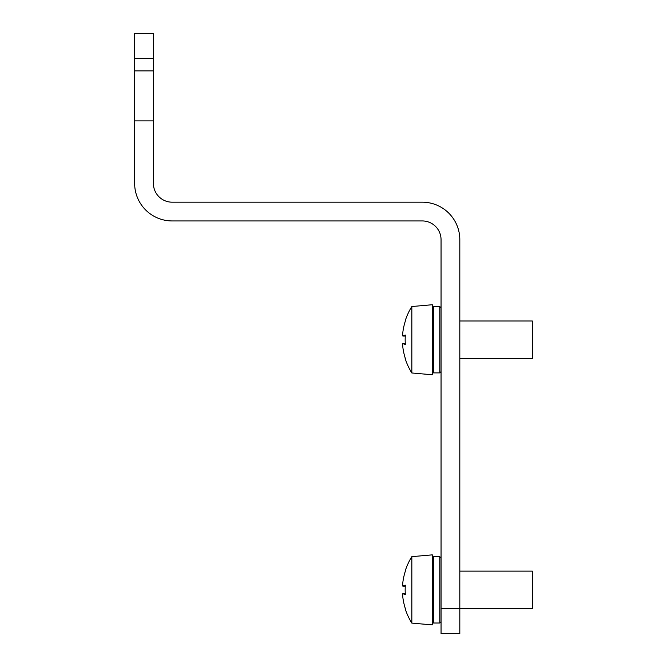 <?xml version="1.0" encoding="UTF-8"?>
<svg xmlns="http://www.w3.org/2000/svg" width="667" height="667" viewBox="0 0 667 667"><rect width="100%" height="100%" fill="white"/><g stroke="black" fill="none" stroke-linecap="round" stroke-linejoin="round"><path stroke-width="1" d="M172.169 202.184A18.759 18.759 0 0 1 153.41 183.425A18.759 18.759 0 0 0 172.169 202.184L422.294 202.184A37.519 37.519 0 0 1 459.813 239.703L459.813 633.65L441.054 633.65L441.054 608.638L532.349 608.638L532.349 571.119L459.813 571.119M341.004 220.944L172.169 220.944A37.519 37.519 0 0 1 134.651 183.425L134.651 120.894L153.41 120.894L153.41 183.425M172.169 220.944L422.294 220.944A18.759 18.759 0 0 1 441.054 239.703A18.759 18.759 0 0 0 422.294 220.944M441.054 239.703L441.054 608.638M153.41 58.362L153.41 70.869L134.651 70.869L134.651 58.362L153.41 58.362L153.41 33.35L134.651 33.35L134.651 58.362M153.41 70.869L153.41 120.894M459.813 318.493L459.813 239.703M134.651 183.425L134.651 164.666M134.651 120.894L134.651 70.869M393.53 202.184L422.294 202.184M405.353 608.638L405.353 608.638A62.456 62.223 180 0 1 402.843 597.382A62.248 58.754 0 0 1 402.635 594.564A62.248 20.56 0 0 1 402.843 593.58A62.456 5.444 0 0 0 405.353 594.564A59.655 59.655 0 0 1 405.353 585.192A62.456 5.444 180 0 0 402.843 586.176A62.248 20.56 180 0 1 402.635 585.192A62.248 58.754 180 0 1 402.843 582.374A62.456 62.223 0 0 1 405.353 571.119L405.353 571.119M411.839 589.878L411.839 623.103L432.299 624.896L432.299 554.861L411.839 556.653L411.839 589.878M405.278 586.176L402.843 586.176M405.278 593.58L402.843 593.58M405.353 358.512L405.353 358.512A62.456 62.223 180 0 1 402.843 347.257A62.248 58.754 0 0 1 402.635 344.447A62.248 20.56 0 0 1 402.843 343.455A62.456 5.444 0 0 0 405.353 344.447A59.655 59.655 0 0 1 405.353 335.067A62.456 5.444 180 0 0 402.843 336.051A62.248 20.56 180 0 1 402.635 335.067A62.248 58.754 180 0 1 402.843 332.249A62.456 62.223 0 0 1 405.353 320.994L405.353 320.994M411.839 339.753L411.839 372.978L432.299 374.771L432.299 304.736L411.839 306.528L411.839 339.753M459.813 320.994L532.349 320.994L532.349 358.512L459.813 358.512M405.278 336.051L402.843 336.051M405.278 343.455L402.843 343.455M441.054 621.769L439.803 623.02L439.803 556.737L441.054 557.987M439.803 623.02L433.55 623.02L433.55 556.737L432.299 557.987M441.054 371.644L439.803 372.895L439.803 306.612L441.054 307.862M439.803 372.895L433.55 372.895L433.55 306.612L432.299 307.862M439.803 556.737L433.55 556.737M433.55 623.02L432.299 621.769M439.803 306.612L433.55 306.612M433.55 372.895L432.299 371.644M411.839 556.653A62.531 62.531 0 0 0 405.161 571.119M405.161 608.638A62.531 62.531 0 0 0 411.839 623.103M411.839 306.528A62.531 62.531 0 0 0 405.161 320.994M405.161 358.512A62.531 62.531 0 0 0 411.839 372.978"/></g></svg>
